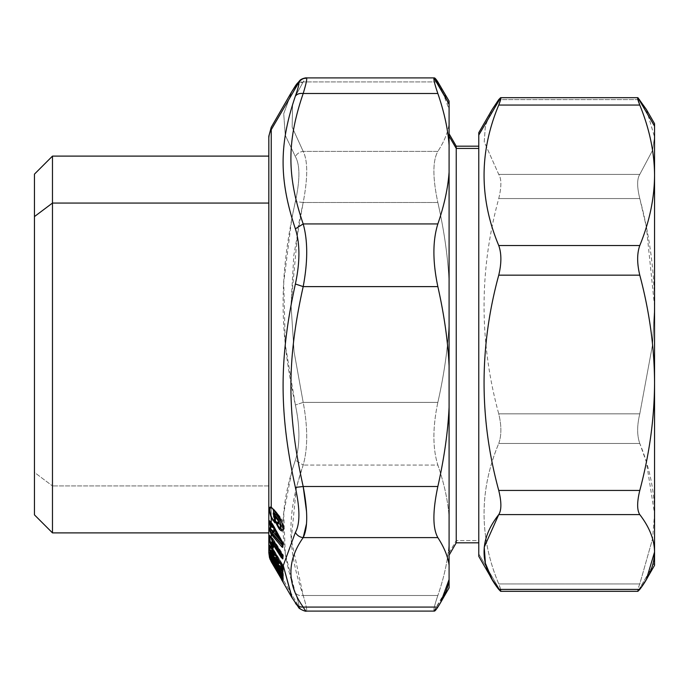 <?xml version="1.0" encoding="UTF-8"?>
<svg xmlns="http://www.w3.org/2000/svg" width="689" height="689" viewBox="0 0 689 689"><rect width="100%" height="100%" fill="white"/><g stroke="black" fill="none" stroke-linecap="round" stroke-linejoin="round"><path stroke-width="0.52" stroke-dasharray="3.44 2.58" d="M268.813 485.943L268.813 156.11L268.813 532.89L268.813 485.943L52.476 485.943L268.813 485.943L268.813 532.675L268.813 156.325L268.813 485.943M52.476 156.11L52.476 485.943L52.476 156.11M34.45 174.136L34.45 472.413L52.476 485.943L34.45 472.413L34.45 216.587M52.476 532.89L52.476 485.943L52.476 532.89M34.45 472.413L34.45 514.864M292.214 598.078L296.253 604.339L298.75 606.406L271.233 559.279L271.233 553.784L271.233 559.279A18.026 17.828 0 0 1 268.839 549.469L268.813 137.18L268.839 549.469A18.026 17.828 180 0 0 271.233 559.279L298.75 606.406C299.345 605.528 298.225 601.032 295.383 592.91L285.272 553.698L283.722 513.288L291.86 470.983L295.383 460.174C300.085 445.327 300.085 426.939 295.383 405.003L285.272 344.5L283.722 282.499L291.86 218.017L295.383 201.576C300.085 179.932 300.085 164.938 295.383 156.592L285.272 135.302L283.722 113.711L291.86 91.525L283.722 113.711L285.272 135.302L295.383 156.592C300.085 164.938 300.085 179.932 295.383 201.576C279.002 275.953 279.002 330.453 295.383 405.003C300.085 426.939 300.085 445.327 295.383 460.174C279.002 509.137 279.002 544.698 295.383 592.91C298.225 601.032 299.345 605.528 298.75 606.406C300.55 609.3 303.151 610.816 306.553 610.936C307.156 609.963 306.028 604.821 303.186 595.494C299.698 595.907 297.097 595.046 295.383 592.91C297.097 595.046 299.698 595.907 303.186 595.494C286.813 547.617 286.813 512.935 303.186 465.066L295.383 460.174L303.186 465.066C307.888 448.255 307.888 427.361 303.186 402.393L295.383 405.003L303.186 402.385L294.074 351.786L291.016 304.865L293.772 255.619L303.186 202.497L295.383 201.576L303.186 202.497C307.888 177.805 307.888 160.77 303.186 151.391C299.698 151.795 297.097 153.526 295.383 156.592C297.097 153.526 299.698 151.795 303.186 151.391L292.162 127.164L292.558 104.487L295.262 96.417L303.186 81.931C299.698 81.784 297.097 83.111 295.383 85.91M297.82 82.818L298.75 82.594M271.233 522.314L271.233 127.267L271.233 517.603L271.621 517.318L273.137 519.782L272.741 520.324M271.233 536.912L271.233 544.241L271.233 536.912M271.233 545.55L271.233 552.569L271.233 545.55M295.71 85.376L303.186 81.931C305.063 78.71 306.192 77.418 306.553 78.064C306.192 77.418 305.072 78.71 303.186 81.931L295.435 96.021L292.567 104.478L292.162 127.164L303.186 151.391C307.888 160.77 307.888 177.805 303.186 202.497L298.294 225.837L291.016 304.865L294.074 351.786L303.186 402.385C307.888 427.361 307.888 448.255 303.186 465.066L296.382 487.467L291.249 539.323L303.186 595.494C306.028 604.821 307.156 609.963 306.553 610.936L306.553 610.936C303.151 610.816 300.55 609.3 298.75 606.406C298.38 606.975 297.26 605.872 295.383 603.09L291.86 597.466M282.912 581.964L282.636 578.708L282.912 581.947L282.964 580.327L281.896 579.216L282.636 578.708L281.896 579.216L282.964 580.327L282.817 581.757L270.674 559.494L272.155 560.536L282.636 578.708L283.17 578.415L282.636 578.76L272.155 560.596L270.674 559.563L271.621 561.492L271.233 561.733L271.621 561.492L277.839 572.266L270.674 559.563L270.2 559.649L270.674 559.563L269.442 557.375L271.621 561.414L271.233 561.63L271.621 561.414L281.896 579.216L281.5 579.432L271.233 561.63L269.442 557.375L271.233 561.63L271.233 559.279L271.233 561.63L282.481 581.232M434.354 611.091L434.044 610.885C433.459 609.765 434.733 604.632 437.851 595.494L303.186 595.494L437.851 595.494C444.181 577.098 447.936 559.847 449.09 543.733L449.09 516.836C447.936 500.714 444.181 483.463 437.851 465.066L303.186 465.066L437.851 465.066C432.589 448.255 432.589 427.361 437.851 402.385L303.186 402.385L437.851 402.385C444.181 374.196 447.936 347.756 449.09 323.055L449.09 281.835C447.936 257.135 444.181 230.694 437.851 202.497L303.186 202.497L437.851 202.497C432.589 177.805 432.589 160.77 437.851 151.391L303.186 151.391L437.851 151.391C444.181 141.598 447.936 132.409 449.09 123.822C447.936 132.409 444.181 141.598 437.851 151.391C432.589 160.77 432.589 177.805 437.851 202.497C444.181 230.694 447.936 257.135 449.09 281.835L449.09 323.055C447.936 347.756 444.181 374.196 437.851 402.385C432.589 427.361 432.589 448.255 437.851 465.066C444.181 483.463 447.936 500.714 449.09 516.836L449.09 543.733C447.936 559.847 444.181 577.098 437.851 595.494C434.733 604.632 433.459 609.765 434.044 610.885L449.09 585.116L449.09 565.178L449.09 585.116L434.337 611.091M440.615 86.444L449.09 109.499C447.936 100.921 444.181 91.732 437.851 81.931L303.186 81.931L437.851 81.931C435.689 78.624 434.423 77.349 434.044 78.115M273.593 564.196L270.648 558.633L270.174 558.788L270.648 558.633L271.621 560.622L271.233 560.932L271.621 560.622L273.671 564.153L273.275 564.463L276.944 567.047L276.952 567.547L274.653 566.014L276.952 567.547L276.952 568.537L275.247 567.4L274.851 567.71M275.247 567.4L277.805 570.01L276.685 570.888M278.141 571.551L278.012 571.965A1.352 1.335 -40.2 0 1 278.201 571.637L277.805 570.01L278.141 571.551L278.33 569.588A1.8 1.74 -36.8 0 1 278.149 571.56L278.149 571.56M280.07 575.832L282.611 578.424L283.145 578.011L281.767 575.961L279.562 574.497L281.767 575.961L281.732 575.315L278.58 573.239L281.732 575.315L281.767 576.951L280.07 575.832L279.674 576.142M282.946 579.966L282.886 581.525L282.946 578.941L282.8 580.327L282.946 578.941L281.508 577.856L270.269 558.202L282.946 578.941L282.998 580.017L282.611 578.424L281.904 578.993L282.611 578.424L282.946 579.966M282.731 581.068L282.886 581.525M281.508 577.856L282.611 577.279L282.946 578.941L282.611 577.279L281.904 577.718M268.839 245.103L268.839 139.531A18.026 17.828 0 0 1 268.813 138.635M269.511 553.293L269.769 554.24M269.528 556.867L269.778 557.72M273.671 560.536L273.671 561.38L273.671 560.536L275.479 561.621L273.671 560.536M278.141 568.52L278.003 568.907A1.352 1.344 -78.5 0 1 278.201 568.554L278.33 566.522A1.8 1.766 -56.9 0 1 278.149 568.528L278.149 568.528M282.645 575.556L283.145 575.014A1.8 1.766 175.9 0 1 282.998 576.994L282.946 574.6L282.8 575.918L282.946 574.6L281.508 573.248L269.967 553.568L272.172 554.878L272.172 556.006L276.944 563.335L276.952 564.515L276.031 563.955L276.952 564.515L276.952 565.635L276.944 563.335L274.98 562.164L277.469 563.903L277.486 565.075L276.952 564.515A1.8 1.766 177.1 0 1 277.486 565.075L276.995 565.609M276.952 565.635L277.469 563.903L272.698 555.446L276.005 561.061L275.479 561.621L272.172 556.006L270.648 555.093L272.172 556.006L272.723 555.136L283.377 573.859A1.8 1.766 4.1 0 0 283.145 572.843L282.611 572.878L282.998 574.824A1.8 1.766 4.1 0 0 283.377 573.859L282.886 578.476M273.232 555.239L273.232 556.531M273.249 553.534A1.8 0.482 148.8 0 0 273.567 553.009A1.8 1.783 -122.1 0 1 273.404 555.015L273.042 553.723L273.352 555.119A1.352 1.335 -149.9 0 1 273.473 554.955L273.352 556.445M273.473 554.955L273.567 553.009L273.352 555.119A1.352 1.335 -149.9 0 0 273.24 555.377M278.459 560.605A1.8 1.783 -94.2 0 1 278.149 562.336L277.805 561.035L278.012 562.655A1.352 1.335 -129.4 0 1 278.201 562.319L278.08 563.817M282.697 571.293L282.8 572.309M282.998 570.707L282.946 566.978L282.8 568.192L282.946 566.978L269.459 545.111L272.189 547.609L272.155 549.977L272.189 547.609L269.967 545.722L270.269 546.61L282.946 566.978L282.946 570.802L283.145 568.795A1.8 1.714 177.4 0 1 282.998 570.707L282.998 570.707M282.671 569.45A1.8 0.482 148.8 0 0 283.145 568.795L283.145 565.342L283.377 569.57L282.981 570.793L282.611 569.502L282.886 572.154M281.508 565.359L282.611 565.213L282.946 566.978L282.611 565.213L281.904 565.462M273.128 546.868L273.232 547.901M273.094 545.197A1.8 0.646 147.6 0 0 273.567 544.405A1.8 1.636 177.9 0 1 273.43 546.239L273.042 545.249L273.318 547.617M273.206 544.172L273.344 545.042M282.688 557.875L282.766 558.968M282.981 557.315L283.119 555.48L282.593 556.316A1.8 0.646 147.6 0 0 283.119 555.48A1.8 1.636 -178.6 0 1 282.981 557.315L281.99 555.368L282.981 557.315L282.869 558.684M282.998 556.634L282.998 556.634A1.8 1.636 1.9 0 0 283.145 554.809L282.886 558.012M282.946 556.29L282.8 557.392L282.946 556.29L269.985 536.033L272.189 537.859L272.155 539.763L272.189 537.859L270.269 536.533L282.946 556.29L282.611 554.507L282.946 556.29M282.671 546.153L282.18 545.748L282.834 545.903L282.636 547.402M282.671 545.249A1.8 1.206 139.6 0 0 283.101 543.914A1.8 1.533 179.6 0 1 282.964 545.628L282.852 546.911M282.964 545.628L283.101 542.432L282.852 545.43M270.984 522.977L270.002 521.418L272.224 523.511L272.189 524.398L271.552 524.131L272.189 524.398L272.189 525.423L272.723 524.897L273.481 526.258L272.956 526.792L274.317 529.092L272.749 524.002L283.343 543.208A1.8 1.533 0.4 0 0 283.101 542.432L282.576 542.321L282.636 544.284M282.834 543.492L271.233 523.425L282.834 543.492L271.397 523.106L272.224 523.511L270.002 521.418L271.397 523.106M273.137 519.782L275.264 521.375L275.264 518.808L274.877 522.822M274.877 518.946L273.49 514.881M273.757 516.845L275.264 518.808M273.49 514.872L273.542 513.494M278.52 523.347L278.322 523.149C279.303 523.674 279.226 522.365 278.098 519.213L277.701 520.023M277.322 522.434L278.046 522.908M281.56 520.6L274.799 510.876L271.621 507.776L275.988 511.617L273.188 509.128L275.988 511.617L274.799 510.876L281.56 520.6L283.101 529.316L281.56 520.6L279.415 516.216L281.164 520.669M277.839 514.984L279.415 516.216L278.227 515.475M282.964 580.362L282.817 581.809L282.964 580.362L281.5 579.535L281.896 579.294L277.856 572.283L281.896 579.294L283.024 580.457L282.636 578.76L283.024 580.457L283.386 579.595A1.8 1.8 8.9 0 1 283.024 580.431L283.024 580.431A1.8 1.8 171.1 0 0 283.17 578.441L283.17 578.415A1.8 1.8 8.9 0 1 283.386 579.595L272.155 560.536L270.674 559.494L269.442 557.375M449.09 555.188L449.09 543.733L449.09 555.188M449.09 587.881L449.09 585.116M449.09 109.499L449.09 101.119M273.671 564.153L273.671 564.894L273.671 564.153L273.671 564.894L277.469 567.624L273.671 564.153L277.469 567.624L272.172 559.64L275.479 565.342L276.005 564.928L272.698 559.227L277.469 567.624L276.952 568.537L276.952 567.547A1.8 1.8 173.3 0 1 277.486 568.124L278.632 570.397L278.02 572.525M270.648 558.633L272.172 559.64L272.723 559.089L283.145 577.081L282.998 579.096A1.8 1.8 9.6 0 0 283.145 577.081L282.611 577.279L272.189 559.279L269.985 556.884L270.648 558.633L269.442 556.454L272.172 558.65L272.172 559.64L270.648 558.633M277.081 570.578L278.33 569.588L277.805 570.01L276.952 568.537L277.486 568.124L278.39 569.347L278.02 572.559L278.589 573.549M283.145 578.011A1.8 1.8 170.4 0 1 282.998 580.017L283.145 577.081L282.611 578.424L281.767 575.961A1.8 1.8 170.4 0 1 282.292 576.538L278.511 569.45L278.029 571.861A1.352 1.344 -178.4 0 1 278.278 571.327L278.58 573.239L278.58 572.499L280.259 573.601L282.257 575.883L281.767 576.951L282.292 576.538L283.36 578.605L282.723 581.068M270.114 558.641L272.155 559.675L269.459 557.453L270.2 559.649M269.967 558.133L270.674 559.563L272.155 560.596L272.155 559.701L272.155 560.536L272.68 560.252L283.17 578.415L272.68 560.252L283.17 578.441L282.748 581.06M269.459 556.135L269.985 556.884L269.459 556.135M270.269 558.202L272.723 559.08L272.189 559.279L272.189 558.521L272.723 559.089L272.189 559.279L282.611 577.279L283.145 577.081L272.723 559.089L269.545 556.35M269.442 552.828L269.967 553.568L269.459 552.113L272.189 554.567L269.967 553.568M270.648 555.093L270.174 555.36M271.233 555.773L281.904 573.231L282.611 572.878L281.904 573.231L282.946 574.6L282.611 572.878L272.189 555.162L272.189 554.567L272.723 555.136L282.834 572.309L272.723 555.136L269.632 552.406M270.269 553.913L270.734 554.025L270.269 553.913M270.269 546.61L270.734 546.851M270.734 543.251L270.269 543.759M270.269 536.533L270.734 536.886M269.821 528.041L272.189 530.28L272.224 531.176L272.189 530.28L269.821 528.041L273.481 531.675L272.723 530.771L272.749 531.658L272.723 530.771A1.8 1.533 -1.6 0 0 272.189 530.28L270.321 528.713M270.277 528.756L270.743 529.359A1.352 1.051 -35.1 0 1 270.708 529.333M270.277 526.138L270.743 526.629L270.743 525.853L270.277 526.138M270.071 521.22L272.758 523.873L272.224 523.881L283.101 542.432L282.576 545.361M277.848 567.047L278.408 566.496L278.64 567.314L278.408 566.496L278.012 569.26M283.377 575.78L282.257 572.034L278.58 568.744L281.732 571.474L279.76 570.294L281.732 571.474L281.767 573.007L281.129 572.619L281.767 573.007L281.767 574.135L281.732 571.474L282.257 572.034L279.82 567.555L278.511 565.738L277.805 567.081M272.723 555.136A1.8 1.766 4.4 0 0 272.189 554.567L272.698 555.446L272.172 556.006L272.172 554.878A1.8 1.766 -176.8 0 1 272.698 555.446L269.985 552.845L272.189 555.162L270.734 554.025L271.621 555.747M273.378 555.024L272.336 554.438M273.473 556.514L273.955 557.194M278.201 562.319L278.33 560.329M283.377 569.57L282.292 567.391L282.257 564.954L279.682 562.396L281.732 564.403L280.518 563.766L281.732 564.403L281.732 565.781L281.732 564.403L282.257 564.954L279.82 560.407L278.511 558.882L278.003 561.724M269.718 545.447L272.698 548.074A1.8 0.482 -31.2 0 1 272.723 548.16L282.611 565.213L272.723 548.16L272.723 551.605L272.723 548.16L272.189 548.031A1.8 0.482 -31.2 0 1 272.698 548.074L283.119 565.264L282.998 567.262A1.8 1.714 2.6 0 0 283.145 565.342A1.8 0.482 148.8 0 0 283.119 565.264A1.8 0.482 148.8 0 0 282.611 565.213L272.189 548.031L283.145 565.342L283.145 568.795L282.611 569.502M273.748 542.631L273.774 543.337M273.533 542.054L273.387 543.888L273.533 542.054C273.369 541.072 273.869 541.304 275.04 542.743L274.506 543.578L275.04 542.743C273.869 541.304 273.369 541.072 273.533 542.054M273.43 546.239L273.542 543.466L273.042 545.249M273.455 543.578L273.567 544.405M283.145 554.809A1.8 0.646 147.6 0 0 283.101 554.654A1.8 0.646 147.6 0 0 282.611 554.507L281.904 554.654L282.611 554.507L272.189 537.859L282.611 554.507M282.834 545.903L282.18 545.748M282.964 544.138A1.8 1.533 0.4 0 0 283.343 543.208L283.343 544.672L281.698 542.26L283.101 543.914M275.66 518.361L274.446 517.663L275.135 518.007L274.153 516.716L275.66 518.361L273.619 513.408L275.462 519.067L275.66 518.361M274.937 519.782L275.462 519.067L274.937 519.782M275.807 512.461L276.487 513.374L275.807 512.461M274.153 513.477C273.137 513.21 273.137 514.287 274.153 516.716M280.225 524.458L280.759 525.19L280.225 524.458M281.56 529.298L278.175 526.551M283.196 527.516L279.949 516.853L275.988 511.617L273.886 509.92L276.513 512.254L279.949 516.853L283.196 527.516M306.51 523.718L306.527 511.582M283.17 578.441L272.68 560.278L272.155 560.596L282.636 578.76L281.896 579.294L283.17 578.415L272.68 560.252L272.155 560.536L272.155 559.675L272.155 560.536L272.155 559.675L269.967 558.176M278.278 571.319L278.511 569.45L282.257 575.883L280.259 573.601L280.793 573.188L280.259 573.601L279.295 571.939L279.82 571.525L279.295 571.939L278.322 571.37L278.511 569.45L278.322 571.37A1.352 0.844 51.9 0 0 278.58 572.499L279.295 571.939L280.259 573.601L278.58 572.499L278.58 573.239M282.611 577.279L283.145 577.081L272.723 559.08L272.172 559.64L272.172 558.65L269.985 556.884L270.734 558.202M272.723 559.08L272.723 559.089A1.8 1.8 10.3 0 0 272.189 558.521L269.985 556.884L272.172 558.65A1.8 1.8 -172.6 0 1 272.698 559.227L272.189 558.521L272.189 559.279M272.189 548.031L272.189 547.609A1.8 1.714 2.8 0 1 272.723 548.16M270.743 529.359L272.189 530.142A1.8 1.214 -40.2 0 1 272.534 530.384A1.8 1.214 -40.2 0 1 272.723 530.771L272.956 531.047M273.8 527.92L272.956 526.792L273.481 526.258L273.8 527.92M270.321 524.639L269.976 523.468M277.486 565.075L278.33 566.522L277.486 565.075M272.189 555.162L282.611 572.878L283.145 572.843L282.611 575.582M278.408 566.496L278.287 568.442L278.408 566.496M278.253 567.736A1.352 1.326 -179.3 0 1 278.278 567.71L278.511 565.738L278.322 567.693L279.295 568.106L278.58 568.744L279.295 568.106L278.322 567.693L278.511 565.738L279.82 567.555L279.295 568.106L280.259 569.751L279.295 568.106L279.82 567.555L280.793 569.2L280.259 569.751L280.793 569.2L282.257 572.034L282.292 573.567L281.767 573.007A1.8 1.766 175.9 0 1 282.292 573.567L281.922 574.006M278.58 568.744L278.278 567.71L278.012 569.286M281.767 574.135L282.292 573.567L283.145 575.014M282.611 572.878L283.145 572.843M273.74 552.587L273.722 550.985L273.49 553.034L274.506 553.215L273.791 553.922L274.506 553.215L273.542 552.966L273.722 550.985L275.04 552.509L274.506 553.215L275.479 554.809L274.902 554.507L275.479 554.809L274.506 553.215L275.04 552.509L276.005 554.111L275.479 554.809L276.944 556.514L275.479 554.809L276.005 554.111L277.469 557.065L276.944 556.514L276.952 558.374L276.944 556.514L275.738 555.877L277.469 557.065L277.486 558.925L277.469 557.065L275.04 552.509L273.722 550.985L273.042 553.723M273.214 553.827L273.49 553.034L273.516 554.774L273.843 552.018L273.249 555.567M278.52 560.476L278.511 558.882L278.278 560.924L279.295 561.104L278.58 561.811L279.295 561.104L278.322 560.855L278.511 558.882L279.82 560.407L279.295 561.104L280.259 562.698L279.295 561.104L279.82 560.407L280.793 562L280.259 562.698L280.793 562L282.257 564.954L282.292 567.391L283.145 568.795M278.278 560.924L278.58 561.811M282.611 565.213L283.145 565.342M283.119 555.48L275.04 542.743L283.119 555.48M272.68 540.589L272.723 538.385L272.189 538.092A1.8 0.646 -32.4 0 1 272.68 538.23A1.8 0.646 -32.4 0 1 272.723 538.385L272.68 540.589M279.932 539.117L278.623 535.396L275.6 531.391L278.623 535.396L279.932 539.117M276.108 535.293L276.651 535.405L275.609 533.811L276.108 535.293L278.098 537.11C280.354 539.323 280.354 538.927 278.098 535.93C280.354 538.927 280.354 539.323 278.098 537.11L276.108 535.293A1.8 1.533 101.7 0 1 275.609 533.811L277.176 536.042L275.609 532.898L277.176 536.042L279.355 538.359M282.576 542.312L272.749 524.002L272.25 525.38M273.188 514.115L275.462 519.067L273.188 514.115M275.988 511.617L279.949 516.853L275.988 511.617M282.791 525.38L279.923 517.887L276.496 513.288L279.923 517.887L279.398 518.963L279.923 517.887L282.791 525.38M272.155 559.675A1.8 1.8 9.6 0 1 272.68 560.252L272.155 559.675L272.68 560.278L272.155 559.683L272.155 560.596L272.68 560.278A1.8 1.8 170.4 0 0 272.155 559.701M272.723 538.385A1.8 1.636 2.1 0 0 272.189 537.859L272.189 538.092M272.723 530.771L272.189 530.142M272.189 525.423L272.189 524.398A1.8 1.533 -178.4 0 1 272.723 524.897L272.189 524.398L272.224 523.511L272.758 523.873L283.343 543.208M272.749 524.002A1.8 1.533 2.1 0 0 272.224 523.511L272.224 523.881M277.469 563.903L275.479 561.621L276.005 561.061L277.469 563.903M273.49 553.034L273.791 553.922M278.098 535.93L278.623 535.396L278.098 535.93M276.651 533.364L277.176 532.83L276.651 533.364M278.58 572.499L278.322 571.37L279.295 571.939L278.58 572.499M449.09 407.165L449.09 365.945L449.09 407.165M449.09 172.164L449.09 145.267L449.09 172.164M654.55 126.165L654.55 136.99L646.385 109.508M654.55 565.342L654.55 562.835L637.919 591.308L654.55 562.835M639.788 583.936C637.859 588.819 637.239 591.283 637.919 591.308C637.239 591.283 637.859 588.819 639.788 583.936L652.586 538.695L639.788 583.936L498.741 583.936L639.788 583.936M492.153 109.499L485.383 125.742L484.246 141.856L498.741 174.395L639.788 174.395C636.946 178.856 636.946 186.908 639.788 198.561C636.946 186.908 636.946 178.856 639.788 174.395L498.741 174.395C501.583 178.856 501.583 186.908 498.741 198.561L639.788 198.561C649.486 234.949 654.404 270.829 654.55 306.2L646.36 226.982L639.788 198.561L498.741 198.561C479.174 270.321 479.174 342.071 498.741 413.831L639.788 413.831L652.586 344.5L654.55 306.2L652.586 344.5L639.788 413.831C636.946 425.621 636.946 435.508 639.788 443.475C649.486 467.211 654.404 490.628 654.55 513.701L652.586 538.695L654.55 513.701L646.36 462.018L639.788 443.475L498.741 443.475C479.174 490.292 479.174 537.119 498.741 583.936C500.67 588.819 501.291 591.283 500.61 591.308L478.777 553.93L478.777 556.333M639.788 99.595L498.741 99.595L639.788 99.595M646.36 109.465L654.55 136.99L652.586 150.305L639.788 174.395L652.586 150.305L654.55 136.99L654.55 123.658M500.808 98.863L500.61 97.692L498.741 99.595M500.662 589.457L498.741 583.936C479.174 537.119 479.174 490.292 498.741 443.475C501.583 435.508 501.583 425.621 498.741 413.831C479.174 342.071 479.174 270.321 498.741 198.561C501.583 186.908 501.583 178.856 498.741 174.395L484.238 141.839L485.392 125.717L492.179 109.465M478.777 132.667L478.777 553.93L500.61 591.308M639.788 413.831L498.741 413.831C501.583 425.621 501.583 435.508 498.741 443.475L639.788 443.475C636.946 435.508 636.946 425.621 639.788 413.831M637.721 98.854L637.919 97.692M449.09 552.802L456.239 540.564L456.239 146.189L456.239 540.564L449.09 552.802M478.777 553.93L478.777 135.07M478.777 540.564L478.777 146.189L478.777 542.811L478.777 540.564L456.239 540.564L478.777 540.564M456.239 542.811L456.239 540.564L456.239 542.811M268.813 137.18L268.813 551.82M291.86 91.525L292.265 90.827M273.877 553.672L273.852 552.018L273.352 555.119M273.137 547.04L273.809 545.171M282.705 557.358L283.36 556.333L283.101 554.654L272.68 538.23L269.812 535.689M282.671 546.351L283.343 544.672M275.548 521.668L275.643 518.137L273.774 513.098M269.459 557.453L271.233 561.63L282.86 581.843M282.748 581.499L283.386 579.061M271.233 561.733L281.5 579.535M283.136 577.081L283.36 578.605M269.942 528.36L273.533 531.538M278.227 562.293L278.012 562.887M274.11 509.507L271.845 507.922M280.888 525.001L277.762 522.684M274.119 509.515L279.829 516.457C283.3 520.806 284.393 525.096 283.093 529.324M278.64 559.907L278.287 560.872M278.278 567.684L278.003 568.485M273.852 552.018L273.499 552.974M279.389 538.385L275.789 533.191"/><path stroke-width="1.03" d="M268.813 532.89L52.476 532.89L52.476 203.057L52.476 532.89L34.45 514.864L34.45 216.587L52.476 203.057L268.813 203.057L52.476 203.057L52.476 156.11L52.476 203.057L34.45 216.587L34.45 174.136L52.476 156.11L268.813 156.11M34.45 216.587L34.45 472.413M273.593 564.196L273.671 564.894A1.352 1.344 -178.5 0 1 273.275 564.463L271.233 560.932L271.233 561.733L282.886 581.525L281.508 577.856L271.233 560.105L271.233 557.487L274.851 565.032L282.886 578.476L282.8 575.918L281.508 573.248L271.233 555.773L271.233 552.569L271.94 554.972L282.886 572.154L282.8 568.192L281.508 565.359L271.233 548.401L271.233 544.241L271.233 545.55L273.232 547.901L273.344 545.042L281.431 557.771L282.869 558.684L281.508 554.43L271.233 538.23L271.233 534.294L281.784 546.842L282.636 547.402L282.852 546.911L281.784 542.303L271.233 523.425L271.233 517.603L274.877 522.822C276.056 523.175 276.056 521.883 274.877 518.946L273.757 516.845L273.757 514.933L277.701 520.023C278.83 522.141 278.907 522.994 277.925 522.589C275.023 520.712 275.54 522.96 279.476 529.35L281.164 530.754C284.238 531.641 284.238 528.282 281.164 520.669L277.839 514.984L271.233 507.173L271.233 129.721L298.75 82.594C300.55 79.7 303.151 78.184 306.553 78.064L306.553 78.064C303.151 78.184 300.55 79.7 298.75 82.594L271.233 129.721A18.026 17.828 180 0 0 268.839 139.531L268.839 245.103M298.75 82.594C299.345 83.472 298.225 87.968 295.383 96.09C298.225 87.968 299.345 83.472 298.75 82.594C298.38 82.025 297.26 83.128 295.383 85.91L291.86 91.525L297.82 82.818M449.09 109.499L449.09 133.812L449.09 103.884L434.354 77.909L306.286 77.909C307.268 77.616 302.66 78.038 300.12 80.157L295.71 85.376L291.86 91.525L271.233 127.267L268.813 136.276L268.813 138.635A18.026 17.828 0 0 1 271.233 129.721L271.233 507.173C268.71 506.346 268.71 509.817 271.233 517.603L271.233 522.314M274.446 517.663L274.877 518.946C276.056 521.883 276.056 523.175 274.877 522.822L271.233 517.603L271.233 523.425L269.477 520.781L270.277 526.138L270.277 528.756L269.451 527.955L269.477 529.962L271.233 534.294L271.233 538.23L269.459 535.353L269.459 540.856L271.233 545.55L271.233 548.401L269.459 545.111L269.459 549.176L271.233 553.801L271.233 555.773L269.459 552.113L269.511 553.293M306.527 511.582L303.186 486.503L437.851 486.503C444.181 458.306 447.936 431.865 449.09 407.165L449.09 365.945C447.936 341.244 444.181 314.804 437.851 286.615C444.181 314.804 447.936 341.244 449.09 365.945L449.09 407.165C447.936 431.865 444.181 458.306 437.851 486.503L303.186 486.503C307.888 511.195 307.888 528.23 303.186 537.609C299.698 537.205 297.097 535.474 295.383 532.408C300.085 524.062 300.085 509.068 295.383 487.424L303.186 486.503C286.813 413.133 286.813 359.985 303.186 286.615L437.851 286.615C432.589 261.639 432.589 240.745 437.851 223.934C432.589 240.745 432.589 261.639 437.851 286.615L303.186 286.615C286.813 359.985 286.813 413.133 303.186 486.503L295.383 487.424C279.002 413.047 279.002 358.547 295.383 283.997L303.186 286.615C307.888 261.639 307.888 240.745 303.186 223.934L437.851 223.934C444.181 205.537 447.936 188.286 449.09 172.164L449.09 103.884L434.044 78.115C434.423 77.349 435.689 78.624 437.851 81.931L449.09 101.119L449.09 145.267C447.936 129.153 444.181 111.902 437.851 93.506C444.181 111.902 447.936 129.153 449.09 145.267L449.09 172.164C447.936 188.286 444.181 205.537 437.851 223.934L303.186 223.934C307.888 240.745 307.888 261.639 303.186 286.607L295.383 283.997C300.085 262.061 300.085 243.673 295.383 228.826L303.186 223.934C286.813 176.074 286.805 141.391 303.186 93.506C286.805 141.391 286.813 176.074 303.186 223.934L295.383 228.826C279.011 179.881 279.002 144.311 295.383 96.09C297.097 93.954 299.698 93.093 303.186 93.506L437.851 93.506C434.733 84.368 433.459 79.235 434.044 78.115C433.459 79.235 434.733 84.368 437.851 93.506L303.186 93.506C306.028 84.179 307.156 79.037 306.553 78.064C307.156 79.028 306.028 84.179 303.186 93.506C299.698 93.093 297.097 93.954 295.383 96.09C279.002 144.302 279.011 179.881 295.383 228.826C300.085 243.673 300.085 262.061 295.383 283.997C279.002 358.547 279.002 413.047 295.383 487.424C300.085 509.068 300.085 524.062 295.383 532.408L283.265 565.574L292.214 598.078M437.851 607.069C435.689 610.376 434.423 611.651 434.044 610.885C434.423 611.651 435.689 610.376 437.851 607.069L303.186 607.069L437.851 607.069L440.615 602.556L449.09 579.501C447.936 588.079 444.181 597.268 437.851 607.069M306.553 610.936C306.192 611.582 305.072 610.29 303.186 607.069C305.072 610.29 306.192 611.582 306.553 610.936M295.383 603.09C297.097 605.889 299.698 607.216 303.186 607.069C299.698 607.216 297.097 605.889 295.383 603.09M306.51 523.718L303.186 537.609L437.851 537.609L303.186 537.609C286.813 560.76 286.813 583.919 303.186 607.069C286.813 583.919 286.813 560.76 303.186 537.609C299.698 537.205 297.097 535.474 295.383 532.408L283.265 565.574L291.86 597.466L298.613 607.422C298.191 608.301 305.666 611.97 306.312 611.091L434.354 611.091M271.233 560.932L271.621 560.622L271.233 560.932L270.174 558.788L271.233 560.932M274.851 567.71L275.247 567.4L273.705 565.385L274.653 566.014L273.705 565.385L278.141 571.551L277.986 573.015L276.685 570.888L273.309 564.954L274.205 565.238L273.671 564.153M276.685 570.888L277.081 570.578L275.247 567.4M277.986 573.015L278.141 571.551L277.986 573.015M278.201 571.637C277.882 573.145 277.977 573.791 278.477 573.567L278.201 571.637L278.08 573.136L278.149 571.56L277.081 570.578L277.805 570.01L277.081 570.578M279.674 576.142L280.07 575.832L278.52 573.799L279.562 574.497L278.52 573.799L281.904 578.993L281.508 579.303L278.123 573.377M281.508 579.303L281.904 578.993L282.946 579.966L282.8 581.43L281.508 579.303M281.904 577.718L282.886 581.525L282.946 579.966L280.07 575.832M282.886 581.525L282.731 581.068M269.769 554.24L271.233 557.487L271.233 560.105L282.723 579.707L282.723 581.068M269.778 557.72L269.459 556.135L270.734 558.202L270.269 558.202L271.233 560.105L269.528 556.867M270.2 559.649L269.442 557.427L271.233 561.733L271.621 561.492M268.813 138.635L268.813 552.724L269.468 557.479M271.233 557.487L271.621 557.065L273.671 560.536L273.275 560.958L270.174 555.36L270.648 555.093L271.621 557.065L271.233 557.487M273.705 562.551L275.247 564.61L273.705 562.551L276.031 563.955L273.705 562.551L273.671 561.38L273.705 562.551L273.309 562.129L273.275 560.958L273.671 561.38A1.352 1.326 -179.4 0 1 273.275 560.958L274.98 562.164L273.671 561.38L270.648 555.093L270.174 555.36L269.459 552.113L270.734 554.025L282.886 576.305L282.8 578.51L281.508 576.65L273.309 562.129M275.247 564.61L274.851 565.032L275.247 564.61L277.081 567.736L276.685 568.158L277.081 567.736L278.141 568.52L278.003 570.027L278.149 568.528L275.247 564.61L276.952 565.635L275.247 564.61M278.201 568.554C277.882 570.053 277.977 570.699 278.477 570.483L278.201 568.554L278.123 570.621M278.52 571.043L281.767 573.007L278.52 571.043L281.904 576.228L281.508 576.65L281.904 576.228L282.946 577.012L282.8 578.51L282.946 577.012L278.477 570.483A1.352 1.326 176.8 0 1 278.08 570.061A1.352 1.344 -78.5 0 1 278.003 568.899M282.886 578.476L282.654 575.539M282.886 576.305L282.723 575.789M282.766 575.858L281.904 576.228L282.697 575.711L281.508 573.282L269.959 552.785M271.233 553.801L271.621 553.258L272.336 554.438L271.94 554.972L271.233 553.801L270.269 551.941L270.734 551.544L271.621 553.258L271.233 553.784M271.94 554.972L272.336 554.438L273.378 555.024L273.232 556.531L271.94 554.972M278.451 564.213L278.201 562.319C277.882 563.791 277.977 564.429 278.477 564.231A1.352 1.283 178 0 1 278.08 563.817L278.52 565.118L278.149 562.336L277.986 563.852L278.141 562.336L277.081 561.759L277.805 561.035A1.8 0.482 148.8 0 0 278.33 560.329L277.486 558.925A1.8 0.482 -31.2 0 1 276.952 559.632L277.805 561.035L277.081 561.759L278.141 562.336L277.986 563.852L275.247 558.727L276.952 559.632L276.944 557.866L276.952 558.374L273.817 556.712L273.516 554.86L273.697 556.755L276.952 558.374L276.952 559.632L275.247 558.727L277.081 561.759L276.685 562.293L273.697 556.755L273.473 554.955L273.697 556.755A1.352 1.085 161.9 0 1 273.352 556.445L275.247 558.727L274.851 559.261L273.275 556.523L273.404 555.015L273.232 556.531M278.08 563.817A1.352 1.335 -129.4 0 1 278.012 562.646L277.968 562.775M281.904 565.462L282.886 568.701L282.8 572.309L280.07 567.202L281.767 568.098L281.767 566.84A1.8 1.714 177.4 0 1 282.292 567.391L283.145 568.795L281.767 566.84L281.767 568.098L280.07 567.202L281.904 570.216L281.508 570.759L279.674 567.736L280.07 567.202L278.52 565.118L281.767 566.84L281.732 565.781L281.767 566.84L278.52 565.118L280.07 567.202L279.674 567.736L278.123 564.704L278.52 565.118L278.58 562.749L280.518 563.766L278.58 562.749L278.58 561.811L280.259 562.698L278.58 561.811L279.295 561.104L278.52 560.476M281.904 570.216L282.946 570.802L281.904 570.216L282.611 569.502L281.904 570.216M282.8 572.309L282.946 570.802L282.886 572.154M282.886 568.701L282.998 567.262M282.946 566.978L282.705 571.56M271.621 548.504L281.508 565.359M271.233 545.55L271.621 544.904L272.336 546.033L271.94 546.67L271.233 545.55L270.269 543.759L270.734 543.251L271.621 544.904L271.233 545.55M273.344 545.042A1.352 1.318 -120.3 0 1 273.499 543.543L273.275 545.266L273.499 543.543L273.74 544.413A1.352 0.491 147.6 0 0 273.344 545.042L273.74 544.413L281.827 557.143L281.431 557.771L273.344 545.042L273.232 547.901L271.94 546.67L272.336 546.033L273.378 546.403L272.336 546.033L270.734 543.251L272.189 543.914L273.042 545.249L272.336 546.033L273.042 545.249A1.8 0.646 147.6 0 0 273.094 545.197L270.734 543.251L269.985 541.545L270.734 543.251M273.232 547.901L273.378 546.403M273.318 547.617L273.43 546.239M282.619 558.512L281.431 557.771L281.827 557.143L282.921 557.47L281.827 557.143L273.74 544.413L274.506 543.578L273.499 543.543L274.506 543.578L281.99 555.368L274.506 543.578L273.74 544.413L273.499 543.543M281.904 554.654L282.766 558.968L282.921 557.47M282.869 558.684L282.981 557.315M282.886 558.012L282.998 556.634M282.946 556.29L282.8 557.392L269.993 535.887M270.269 543.759L269.459 540.856L269.459 535.353L281.508 554.43M270.708 529.333A1.352 1.051 -35.1 0 1 270.277 528.756A1.352 1.154 -0.5 0 0 270.743 529.247L270.743 525.853L270.743 526.629L270.743 525.853L272.956 526.792L272.215 525.319L270.321 524.639L272.189 525.423L272.956 526.792L270.743 525.853L269.477 520.781L270.002 521.418L269.976 523.468L269.451 522.83L270.321 524.639L269.821 524.854L270.321 524.639L270.743 526.629A1.352 1.145 -179.5 0 1 270.277 526.138L269.477 520.781L271.621 523.528L282.18 542.398L282.852 545.43L282.636 547.402L281.784 546.842L282.18 545.748L281.784 546.842L271.233 534.294L271.621 533.191L282.834 545.903L271.621 533.191L270.984 533.984L271.621 533.191L270.984 533.984L269.477 529.962L271.397 532.907L272.224 533.122L282.576 545.361L282.18 545.748L282.576 545.361L282.834 545.903L282.576 545.361A1.8 1.206 139.6 0 0 282.671 545.249L272.224 533.122L271.397 532.907L269.477 529.962L269.451 527.955L270.002 530.59L272.224 531.176L272.224 533.122L272.749 531.658L281.698 542.26L272.749 531.658L272.723 530.771L274.325 532.072L274.325 528.411L274.325 532.072L269.451 527.955L270.321 528.713L269.821 528.041L270.277 528.756L270.277 526.138L270.743 529.359L269.821 528.041M282.636 547.402L282.834 545.903M282.852 546.911L282.964 545.628M282.852 545.43L282.964 544.138M282.636 544.284L282.834 543.492L282.636 544.284M274.799 510.876L271.233 507.173C268.71 506.346 268.71 509.817 271.233 517.603L271.621 517.318L273.137 519.782L275.548 521.461L274.575 521.099M272.741 520.324L273.111 519.747M274.877 522.822L274.937 519.782L273.137 519.782L274.937 519.782L275.264 521.375M278.098 519.213L279.398 518.963L275.962 514.364L279.398 518.963L278.098 519.213C279.226 522.365 279.303 523.674 278.322 523.149L277.925 522.589C278.907 522.994 278.83 522.141 277.701 520.023L278.098 519.213L274.67 514.605L275.962 514.364L274.67 514.605L278.098 519.213L277.701 520.023L274.274 515.424L274.67 514.605L274.153 513.477L275.962 514.364L276.496 513.288L275.962 514.364L274.153 513.477L274.67 514.605L274.274 515.424L273.757 514.933L274.153 513.477L273.542 513.494L274.153 513.477L274.05 517.387M278.322 523.149L277.925 522.589L278.322 523.149C275.419 521.539 275.936 523.218 279.872 528.213L279.476 529.35C275.54 522.96 275.023 520.712 277.925 522.589M278.046 522.908L278.502 523.33M279.476 529.35L279.872 528.213L281.56 529.298L281.164 530.754L279.476 529.35M274.403 510.385L281.164 520.669C284.238 528.282 284.238 531.641 281.164 530.754L281.56 529.298L283.093 529.324L281.551 529.298L280.457 527.989L279.872 528.213L280.457 527.989L281.56 529.298M282.912 581.947L291.86 597.475M278.459 573.558L278.985 573.498L278.58 572.499M278.02 572.525L278.003 572.094A1.352 1.344 -178.4 0 1 278.029 571.861L278.003 572.094A1.352 1.344 -178.4 0 0 278.58 573.239L278.477 573.567A1.352 1.344 172.6 0 1 278.08 573.136A1.352 1.335 -40.2 0 1 278.02 571.956M449.09 585.116L449.09 565.178C447.936 556.591 444.181 547.402 437.851 537.609C432.589 528.23 432.589 511.195 437.851 486.503C432.589 511.195 432.589 528.23 437.851 537.609C444.181 547.402 447.936 556.591 449.09 565.178L449.09 587.881L440.615 602.556M449.09 565.178L449.09 555.188L449.09 565.178M270.174 558.788L270.648 558.633L270.174 558.788M282.611 578.424L281.904 578.993L282.611 578.424M278.459 570.475L278.58 569.588L279.76 570.294L278.58 569.588L279.295 568.106L278.58 568.744L278.322 567.693M269.967 557.203L269.442 556.454M269.985 556.884L269.459 556.135M269.967 553.568L269.985 552.845L270.932 555.265L269.442 552.828M269.985 552.845L269.459 552.113M270.734 554.025L270.269 553.913M272.336 554.438L273.042 553.723L272.189 552.32L272.155 549.977L272.189 551.062L269.985 549.882L272.189 551.062L272.189 552.32L270.734 551.544L272.189 552.32L273.042 553.723L272.336 554.438L269.985 549.882L269.985 545.826L269.985 549.882L269.459 549.176L270.734 551.544L270.269 551.941L269.459 549.176L269.459 545.111L271.233 548.401M269.985 545.826L269.459 545.111M270.734 546.851L270.269 546.61L270.734 546.851M269.459 540.856L269.985 541.545L269.459 540.856M269.459 535.353L269.985 536.033L269.985 541.545L272.189 542.544L272.189 543.914L272.723 543.061L273.567 544.405L272.723 543.061L272.68 540.589L272.723 543.061A1.8 0.646 -32.4 0 1 272.189 543.914L272.189 542.544L269.985 541.545L269.985 536.033L269.459 535.353M270.734 536.886L270.269 536.533L270.734 536.886M271.621 507.776C269.296 507.216 269.296 510.403 271.621 517.318C269.296 510.403 269.296 507.216 271.621 507.776M273.275 560.958L274.213 560.863L273.671 560.536M276.995 565.609L277.805 567.081L277.081 567.736L277.805 567.081L278.141 568.52L277.848 567.047M281.922 574.006L281.767 573.007L281.767 574.135L280.07 573.11L282.645 575.556M273.567 553.009L272.723 551.605A1.8 0.482 -31.2 0 1 272.189 552.32L272.723 551.605L273.567 553.009L273.042 553.723A1.8 0.482 148.8 0 0 273.249 553.534M273.352 556.445A1.352 1.335 -149.9 0 1 273.24 555.377M277.805 561.035L276.952 559.632L277.478 558.753L278.33 560.329A1.8 1.783 -94.2 0 1 278.459 560.605L277.805 561.035M283.145 568.795L282.611 569.502L281.767 568.098L282.292 567.391A1.8 0.482 -31.2 0 1 281.767 568.098L282.611 569.502A1.8 0.482 148.8 0 0 282.671 569.45M273.137 547.04L273.748 542.631M282.593 556.316L281.827 557.143L282.593 556.316M273.188 509.128L274.937 519.782L275.462 519.067L274.937 519.782L273.197 509.128M283.084 529.341L283.093 529.324C282.809 527.869 284.652 530.151 281.103 520.729L277.925 515.294L271.948 508M273.619 513.408L275.807 512.461L273.619 513.408M275.712 521.384L273.705 516.888L273.516 513.529M279.398 518.963L280.897 525.001L279.398 518.963L279.923 517.887L279.398 518.963M280.225 524.458L280.457 527.989L280.983 526.474L283.196 527.516L280.983 526.474L280.759 525.19L282.791 525.38L280.759 525.19L280.225 524.458L280.983 526.474L280.457 527.989L280.225 524.458M278.175 526.551L277.322 522.434M278.589 573.549L278.02 572.568M278.012 569.26L278.477 570.483M272.155 539.763L272.189 542.544A1.8 1.636 177.9 0 1 272.723 543.061L272.189 542.544L272.155 539.763M270.743 529.247L273.8 531.581L273.8 527.92L270.743 526.629L273.8 527.92L273.8 531.581L272.723 530.771L272.749 531.658L272.224 531.176A1.8 1.533 177.9 0 1 272.749 531.658A1.8 1.214 -40.1 0 1 272.224 533.122L272.189 530.28L272.224 531.176L270.002 530.59L270.321 528.713M269.976 523.468L272.189 524.398L269.976 523.468M278.33 566.522L277.805 567.081L276.952 565.635L277.486 565.075M278.278 567.684L278.003 568.485A1.352 1.326 -179.3 0 0 278.58 569.588L278.003 568.485A1.352 1.326 -179.3 0 1 278.253 567.736M283.145 575.014L282.611 575.582L281.767 574.135L282.292 573.567M272.723 551.605L272.689 550.856L272.723 551.605L272.189 551.062A1.8 1.714 177.2 0 1 272.723 551.605M273.249 555.567L273.817 556.712L273.791 554.86L275.738 555.877L273.791 554.86L273.791 553.922L275.479 554.809L273.791 553.922L274.506 553.215L273.74 552.587M276.952 558.374A1.8 1.714 178.2 0 1 277.486 558.925L276.952 558.374M278.012 562.861L278.003 561.69A1.352 1.283 -179.6 0 1 278.278 560.924L278.322 560.855A1.352 0.672 45.2 0 0 278.58 561.811L278.322 560.855L279.295 561.104L278.58 561.811M278.545 562.724L278.477 564.231M278.623 537.747L279.932 539.117L278.623 537.747M275.626 531.383L275.609 533.019L275.626 531.383M273.886 509.92L273.188 514.115L273.886 509.92M273.8 531.581L270.743 529.359M273.12 526.947L273.481 526.258L273.128 526.947M272.25 525.38L272.723 524.897M278.296 567.814A1.352 0.767 48.2 0 0 278.58 568.744M273.542 552.966L274.506 553.215L273.791 553.922L273.542 552.966A1.352 0.672 45.2 0 0 273.791 553.922M273.766 554.843L273.826 556.6L273.249 555.601L273.214 553.792A1.352 1.283 -179.6 0 1 273.49 553.034M278.58 562.749A1.352 1.283 -179.6 0 1 278.003 561.69L278.287 560.863M279.355 538.359L275.927 535.215L276.108 534.113L278.098 535.93L278.623 535.396L278.098 535.93L276.651 533.364L277.176 532.83L276.651 533.364L275.609 533.019L275.609 533.811L275.609 533.019L276.651 533.364L278.278 536.163L276.108 534.113L276.651 533.364L276.108 534.113L275.609 533.019A1.8 0.853 35.6 0 0 276.108 534.113L276.108 535.293M273.791 554.86A1.352 1.283 -179.6 0 1 273.214 553.801L273.852 552.018L273.877 553.672M449.09 552.802L449.09 407.165L449.09 552.802M449.09 365.945L449.09 172.164L449.09 365.945M449.09 145.267L449.09 133.812L449.09 145.267M654.55 562.835L654.55 126.165L637.885 97.683L500.645 97.683L478.777 135.07L500.61 97.692C501.291 97.717 500.67 100.181 498.741 105.064L639.788 105.064L498.741 105.064C479.174 151.881 479.174 198.708 498.741 245.525C479.174 198.708 479.174 151.881 498.741 105.064L500.808 98.863M646.385 109.508L637.919 97.692C637.239 97.717 637.859 100.181 639.788 105.064C649.486 128.809 654.412 152.217 654.55 175.299L654.55 382.8C654.404 418.171 649.486 454.051 639.788 490.439C636.946 502.092 636.946 510.144 639.788 514.605C636.946 510.144 636.946 502.092 639.788 490.439C649.486 454.051 654.404 418.171 654.55 382.8L654.55 552.01C654.412 539.72 649.486 527.249 639.788 514.605C649.486 527.249 654.412 539.72 654.55 552.01C654.404 564.3 649.486 576.771 639.788 589.405L498.741 589.405C479.174 564.472 479.174 539.539 498.741 514.605L639.788 514.605L498.741 514.605C501.583 510.144 501.583 502.092 498.741 490.439C479.174 418.679 479.174 346.929 498.741 275.169L639.788 275.169C636.946 263.379 636.946 253.492 639.788 245.525L498.741 245.525C501.583 253.492 501.583 263.379 498.741 275.169C479.174 346.929 479.174 418.679 498.741 490.439L639.788 490.439L498.741 490.439C501.583 502.092 501.583 510.144 498.741 514.605L484.238 547.161L485.392 563.283L492.179 579.535L500.61 591.308L498.741 589.405L639.788 589.405L646.36 579.535L654.55 552.01L654.55 565.342L646.36 579.535M637.919 591.308L639.788 589.405L637.885 591.317L500.645 591.317L500.662 589.457M492.179 579.535L478.777 556.333L478.777 132.667L492.179 109.465L498.741 99.595L492.153 109.499M654.55 126.165L637.919 97.692L646.36 109.465L654.55 123.658L654.55 175.299C654.404 198.372 649.486 221.789 639.788 245.525C649.486 221.789 654.404 198.372 654.55 175.299C654.412 152.217 649.486 128.809 639.788 105.064L637.721 98.854M654.55 382.8C654.412 347.437 649.486 311.557 639.788 275.169C649.486 311.557 654.412 347.437 654.55 382.8M498.741 99.595L500.61 97.692M639.788 275.169L498.741 275.169C501.583 263.379 501.583 253.492 498.741 245.525L639.788 245.525C636.946 253.492 636.946 263.379 639.788 275.169M449.09 133.812L456.239 146.189L456.239 148.436L449.09 136.198L456.239 148.436L456.239 542.811L456.239 146.189L478.777 146.189M478.777 135.07L478.777 553.93M478.777 148.436L456.239 148.436L478.777 148.436M269.967 556.858L271.233 560.114L281.508 577.864M269.967 545.722L282.671 567.934M282.671 546.343L281.775 542.398L270.019 521.168M282.86 581.843L282.748 581.06M282.748 581.499L283.024 580.457M281.5 579.535L282.481 581.232M269.959 558.133L269.459 557.453M273.516 531.529L270.062 528.437M278.287 560.872L278.227 562.293M280.897 525.001L278.52 523.339M278.278 571.319L278.003 572.094M279.389 538.385L275.927 535.215L275.66 532.631M449.09 555.188L456.239 542.811L478.777 542.811"/></g></svg>
